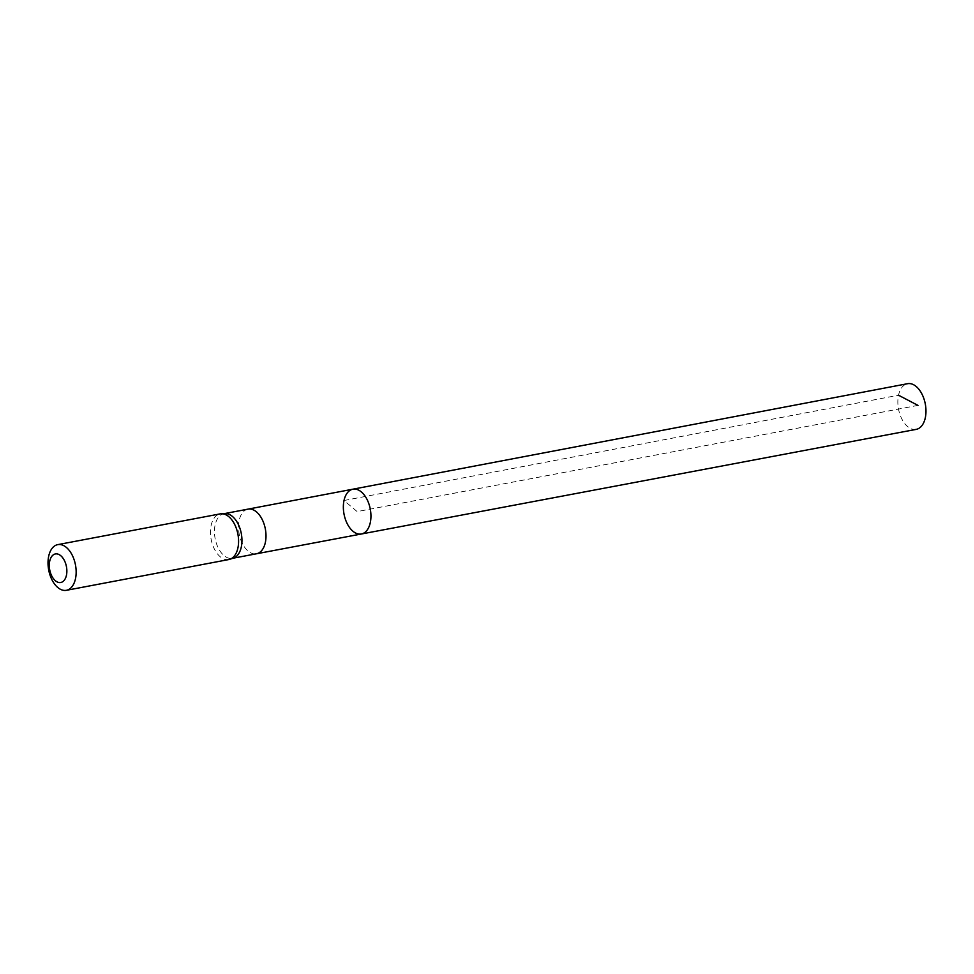 <?xml version="1.0" encoding="UTF-8"?>
<svg xmlns="http://www.w3.org/2000/svg" width="974" height="974" viewBox="0 0 974 974"><rect width="100%" height="100%" fill="white"/><g stroke="black" fill="none" stroke-linecap="round" stroke-linejoin="round"><path stroke-width="0.73" stroke-dasharray="4.87 3.65" d="M361.391 533.995A22.804 13.368 79.3 0 1 347.389 524A22.804 13.368 79.3 0 1 344.017 500.502A22.804 13.368 79.3 0 1 352.905 489.192M225.055 513.566A22.719 13.319 -100.7 0 0 223.983 513.688A22.719 13.319 -100.7 0 0 215.12 524.962A22.719 13.319 -100.7 0 0 218.48 548.386A22.719 13.319 -100.7 0 0 232.433 558.333A22.719 13.319 -100.7 0 0 233.48 558.053M228.841 559.539A23.23 13.624 79.3 0 1 214.56 549.36A23.23 13.624 79.3 0 1 211.127 525.412A23.23 13.624 79.3 0 1 220.185 513.882M916.23 429.364A23.23 13.624 79.3 0 1 901.961 419.185A23.23 13.624 79.3 0 1 898.527 395.225A23.23 13.624 79.3 0 1 907.585 383.695M917.971 405.379L357.154 511.594L344.017 500.502L898.527 395.225M248.017 509.134L248.017 509.134A22.719 13.319 -100.7 0 0 239.166 520.408A22.719 13.319 -100.7 0 0 242.526 543.821A22.719 13.319 -100.7 0 0 256.466 553.78L256.479 553.78"/><path stroke-width="1.46" d="M352.905 489.192A22.804 13.368 79.3 0 1 370.278 509.098A22.804 13.368 79.3 0 1 361.391 533.995A22.804 13.368 79.3 0 1 347.389 524A22.804 13.368 79.3 0 1 344.017 500.502A22.804 13.368 79.3 0 1 352.905 489.192A22.804 13.368 79.3 0 1 370.278 509.098A22.804 13.368 79.3 0 1 361.391 533.995L916.23 429.364A23.23 13.624 79.3 0 0 925.3 417.822A23.23 13.624 79.3 0 0 921.854 393.873A23.23 13.624 79.3 0 0 907.585 383.695L248.017 509.134A22.719 13.319 -100.7 0 0 248.017 509.134L224.519 513.59M229.901 559.259L233.48 558.053A22.719 13.319 -100.7 0 0 241.296 533.533A22.719 13.319 -100.7 0 0 225.055 513.566L221.281 513.748A23.23 13.624 79.3 0 1 237.9 534.178A23.23 13.624 79.3 0 1 229.901 559.259A23.23 13.624 79.3 0 1 228.841 559.539L66.415 590.305A23.23 13.624 79.3 0 1 52.133 580.127A23.23 13.624 79.3 0 1 48.7 556.178A23.23 13.624 79.3 0 1 57.758 544.636A23.23 13.624 79.3 0 1 75.473 564.932A23.23 13.624 79.3 0 1 66.415 590.305M57.758 544.636L220.185 513.882A23.23 13.624 79.3 0 1 221.281 513.748M49.711 561.17A14.525 8.51 79.3 0 1 64.601 560.939A14.525 8.51 79.3 0 1 59.925 582.586A14.525 8.51 79.3 0 1 49.711 561.17M898.527 395.225L917.971 405.379M361.391 533.995L256.479 553.78A22.719 13.319 -100.7 0 0 256.479 553.78A22.719 13.319 -100.7 0 0 265.342 542.506A22.719 13.319 -100.7 0 0 261.982 519.081A22.719 13.319 -100.7 0 0 248.029 509.134M256.479 553.78L232.969 558.224"/></g></svg>
